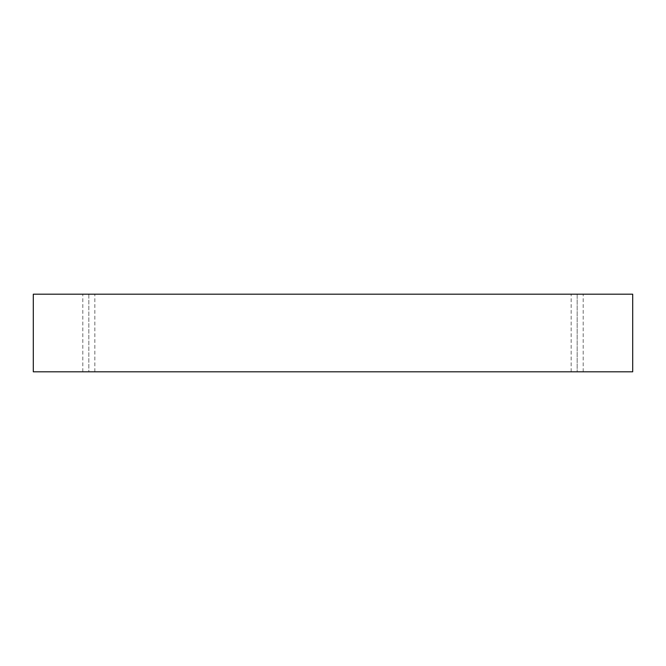 <?xml version="1.0" encoding="UTF-8"?>
<svg xmlns="http://www.w3.org/2000/svg" width="666" height="666" viewBox="0 0 666 666"><rect width="100%" height="100%" fill="white"/><g stroke="black" fill="none" stroke-linecap="round" stroke-linejoin="round"><path stroke-width="0.5" stroke-dasharray="3.33 2.5" d="M33.3 294.197L33.3 371.803L33.3 294.197L632.7 294.197L632.7 371.803L33.3 371.803L632.7 371.803L632.7 294.197L33.3 294.197M577.172 371.803L583.2 371.803L571.153 371.803L577.172 371.803L571.153 371.803L577.172 371.803L577.172 294.197L583.2 294.197L571.153 294.197L583.2 294.197L577.172 294.197L583.2 294.197L577.172 294.197L577.172 371.803M88.828 371.803L82.8 371.803L94.847 371.803L82.8 371.803L88.828 371.803L82.8 371.803L88.828 371.803L88.828 294.197L94.847 294.197L82.8 294.197L94.847 294.197L88.828 294.197L94.847 294.197L88.828 294.197L88.828 371.803M94.847 371.803L94.847 294.197M82.8 371.803L82.8 294.197M583.2 371.803L583.2 294.197M571.153 371.803L571.153 294.197"/><path stroke-width="1" d="M632.7 294.197L33.3 294.197L33.3 371.803L632.7 371.803L632.7 294.197L632.7 371.803L33.3 371.803L33.3 294.197L632.7 294.197"/></g></svg>
